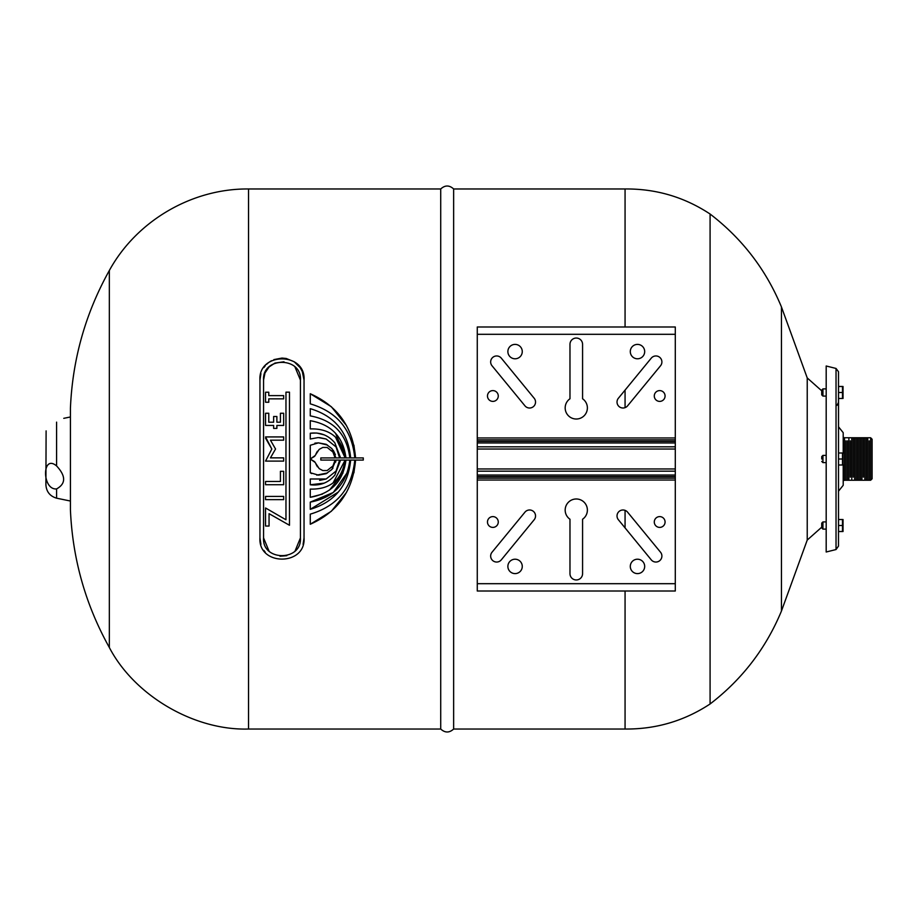 <?xml version="1.0" encoding="UTF-8"?>
<svg xmlns="http://www.w3.org/2000/svg" width="918" height="918" viewBox="0 0 918 918"><rect width="100%" height="100%" fill="white"/><g stroke="black" fill="none" stroke-linecap="round" stroke-linejoin="round"><path stroke-width="1.38" d="M872.1 477.153L872.1 439.217L870.643 437.76L870.643 480.24L869.197 480.24L869.197 440.847M843.206 437.324L844.514 437.76L844.514 480.24L845.96 480.24L845.96 477.153M845.96 440.847L845.96 480.24L847.417 480.24L847.417 477.153M847.417 440.847L847.417 480.24L848.863 480.24L848.863 437.76L844.514 437.76M850.32 440.847L850.32 477.153M853.224 440.847L853.224 437.76L851.766 437.76L851.766 480.24L848.863 480.24M854.669 440.847L854.669 437.76L853.224 437.76L853.224 477.153M856.127 440.847L856.127 437.76L854.669 437.76L854.669 480.24L851.766 480.24M857.584 440.847L857.584 437.76L856.127 437.76L856.127 480.24L854.669 480.24L854.669 477.153M859.03 440.847L859.03 437.76L857.584 437.76L857.584 480.24L856.127 480.24L856.127 477.153M860.487 440.847L860.487 437.76L859.03 437.76L859.03 480.24L857.584 480.24L857.584 477.153M863.39 440.847L863.39 437.76L860.487 437.76L860.487 480.24L859.03 480.24L859.03 477.153M861.933 437.76L861.933 480.24L860.487 480.24L860.487 477.153M864.836 440.847L864.836 437.76L863.39 437.76L863.39 477.153M866.294 440.847L866.294 437.76L864.836 437.76L864.836 480.24L861.933 480.24M867.74 440.847L867.74 437.76L866.294 437.76L866.294 480.24L864.836 480.24L864.836 477.153M870.643 437.76L867.74 437.76L867.74 480.24L866.294 480.24L866.294 477.153M869.197 477.153L869.197 480.24L867.74 480.24L867.74 477.153M872.1 439.217L872.1 478.783L870.643 480.24M268.779 395.612L283.662 395.612L283.662 398.86L268.779 398.86L268.779 402.245L265.543 402.245L265.543 392.227L268.779 392.227L268.779 395.612M273.644 428.408L273.644 425.436L265.543 425.436L265.543 413.261L268.779 413.261L268.779 422.2L273.644 422.2L273.644 416.497L276.88 416.497L276.88 422.2L280.415 422.2L280.415 413.261L283.662 413.261L283.662 425.436L276.88 425.436L276.88 428.408L273.644 428.408L276.88 428.408M275.549 449.017L270.443 457.864L283.662 457.864L283.662 461.1L265.543 461.1L271.808 449.017L265.543 436.934L283.662 436.934L283.662 440.17L270.443 440.17L275.549 449.017L270.443 457.864M265.543 438.161L271.808 449.017M265.543 499.644L283.662 499.644L265.543 499.644L265.543 496.409L283.662 496.409L283.662 499.644M265.543 526.037L265.543 507.975L285.968 519.772L285.968 392.158L289.48 392.158L289.48 525.268L269.054 513.678L269.054 526.037L265.543 526.037L269.054 526.037M265.543 481.48L280.415 481.48L280.415 471.313L283.662 471.313L283.662 484.727L265.543 484.727L265.543 481.48M265.543 484.727L283.662 484.727M625.066 326.992L625.066 188.97C655.945 188.683 684.289 197.026 710.084 214.02L710.084 703.98C742.169 679.354 765.956 648.372 781.459 611.021L781.459 306.979C765.968 269.617 742.18 238.634 710.084 214.02M625.066 188.97L453.641 188.97L453.641 729.03L625.066 729.03C655.945 729.294 684.289 720.951 710.084 703.98M625.066 729.03L625.066 591.008M625.066 527.896L625.066 510.351M625.066 407.649L625.066 390.104M781.459 611.021L807.232 540.059L807.232 377.941L781.459 306.979M109.334 647.5C85.5 604.675 72.522 558.775 70.422 509.8L70.422 408.2C72.511 359.225 85.477 313.325 109.334 270.5L109.334 647.5C134.464 695.695 194.203 730.671 248.526 729.03L440.72 729.03L440.72 188.97L248.526 188.97C191.896 188.442 136.564 220.848 109.334 270.5M259.955 380.109C258.05 351.835 305.946 351.835 304.042 380.109L304.042 537.891C305.946 566.165 258.05 566.165 259.955 537.891L259.955 380.109L260.919 373.66M300.438 380.109C302.033 356.459 261.963 356.459 263.558 380.109L263.558 537.891C261.963 561.541 302.033 561.541 300.438 537.891L300.438 380.109L295.011 367.039M304.042 380.109L302.32 371.583L300.197 367.67L294.185 361.738L286.221 358.479L281.998 358.066L273.897 359.604M271.487 360.74L269.938 361.658M268.217 362.908L266.587 364.343M265.302 365.72L263.856 367.579M263.558 380.109L264.992 372.983L269.1 366.925L274.987 363.058L283.983 361.772M259.955 537.891L260.919 544.34M263.822 550.352L265.222 552.188M303.078 544.34L304.042 537.891M300.438 537.891L295.148 550.811M286.806 555.688L280.013 556.228M268.963 550.938L263.558 537.891M315.058 462.385L310.273 459L310.273 445.276L318.466 442.866L326.165 444.312L331.949 448.65L335.931 457.921L339.614 457.921L336.057 446.94L326.165 439.011L318.225 437.565L310.273 439.011L310.273 433.239C320.187 432.045 328.38 435.247 334.841 442.866L340.589 457.921L345.145 457.921C341.829 438.093 330.205 428.419 310.273 428.901L310.273 420.708C331.341 424.357 343.229 436.761 345.937 457.921L349.827 457.921C346.901 434.306 333.716 420.295 310.273 415.888L310.273 408.671C334.806 416.061 348.266 432.481 350.642 457.921L354.761 457.921C352.087 429.945 337.262 411.918 310.273 403.851L310.273 393.742C337.927 406.089 353.028 427.478 355.564 457.921L363.287 457.921L363.287 460.079L355.564 460.079C353.028 490.522 337.927 511.911 310.273 524.258L310.273 514.149C337.262 506.082 352.087 488.055 354.761 460.079L350.642 460.079C348.266 485.519 334.806 501.939 310.273 509.329L310.273 502.112C333.716 497.705 346.901 483.694 349.827 460.079L345.937 460.079C343.229 481.239 331.341 493.643 310.273 497.292L310.273 489.099C330.205 489.581 341.829 479.907 345.145 460.079L340.589 460.079L334.841 475.134C328.38 482.753 320.187 485.955 310.273 484.761L310.273 478.989L326.165 478.989L336.057 471.06L339.614 460.079L335.931 460.079L331.949 469.35L326.165 473.688L318.466 475.134L310.273 472.724L310.273 459L314.61 461.651L319.189 468.628L322.792 470.555L327.129 470.555L332.913 465.988L335.093 460.079L320.818 460.079L320.818 457.921L335.093 457.921L332.913 452.012L327.129 447.445L322.792 447.445L319.189 449.372L314.61 456.349L310.273 459L315.058 455.615M347.429 472.357L333.28 492.496L310.273 502.112M310.273 509.329L338.34 492.037M354.761 460.079C352.087 488.055 337.262 506.082 310.273 514.149M310.273 524.258L331.329 511.28L346.534 492.358M353.935 472.793L355.564 460.079M345.145 460.079L333.027 483.04M310.273 497.292L322.447 494.102M329.505 490.074L343.022 472.977M363.287 460.079L363.287 457.921M355.564 457.921L353.935 445.207M346.534 425.642L331.329 406.72L310.273 393.742M310.273 403.851C337.262 411.918 352.087 429.945 354.761 457.921M338.122 425.7L334.45 421.821M310.273 415.888C333.716 420.295 346.901 434.306 349.827 457.921M345.937 457.921L335.506 433.239M335.437 437.002L345.145 457.921M322.792 447.445L327.129 447.445L332.913 452.012L335.093 457.921M315.93 453.951L317.41 451.208M310.273 484.761L324.203 483.143M339.614 460.079L336.057 471.06L326.165 478.989L319.636 480.389M331.387 469.913L332.982 468.134M335.678 462.098L335.931 460.079M316.779 475.134L327.451 472.954M310.273 472.724L311.604 473.585M327.451 445.046L318.466 442.866L314.897 443.142M317.41 466.792L315.93 464.049M335.414 454.754L333.234 450.21M335.093 460.079L332.913 465.988L327.129 470.555L322.792 470.555M319.636 437.611L326.165 439.011L336.057 446.94L339.614 457.921M320.818 457.921L320.818 460.079M324.203 434.857L316.825 433.032L310.273 433.239M477.268 583.687L477.268 591.008L675.292 591.008L675.292 583.687L477.268 583.687L477.268 480.022L675.292 480.022L675.292 583.687M492.874 516.604A5.405 5.405 0 0 1 497.545 524.706A5.405 5.405 0 0 1 488.192 524.706A5.405 5.405 0 0 1 492.874 516.604M659.686 516.604A5.405 5.405 0 0 1 664.357 524.706A5.405 5.405 0 0 1 655.004 524.706A5.405 5.405 0 0 1 659.686 516.604M582.574 573.612A6.3 6.3 0 0 1 576.274 579.958A6.3 6.3 0 0 1 569.975 573.612L569.975 519.232A11.096 11.096 0 0 1 567.967 502.731A11.096 11.096 0 0 1 584.594 502.731A11.096 11.096 0 0 1 582.574 519.232L582.574 573.612M618.548 519.944A5.978 5.978 0 0 1 619.202 511.337A5.978 5.978 0 0 1 627.763 512.37L660.535 552.234A6.001 6.001 0 0 1 659.709 560.68A6.001 6.001 0 0 1 651.264 559.854L618.548 519.944M637.482 559.211A7.206 7.206 0 0 1 643.725 570.009A7.206 7.206 0 0 1 631.251 570.009A7.206 7.206 0 0 1 637.482 559.211M515.067 559.211A7.206 7.206 0 0 1 521.309 570.009A7.206 7.206 0 0 1 508.836 570.009A7.206 7.206 0 0 1 515.067 559.211M524.786 512.37A5.978 5.978 0 0 1 533.358 511.337A5.978 5.978 0 0 1 534.012 519.944L501.297 559.854A6.001 6.001 0 0 1 492.851 560.68A6.001 6.001 0 0 1 492.025 552.234L524.786 512.37M675.292 334.313L477.268 334.313L477.268 326.992L675.292 326.992L675.292 476.58L477.268 476.58L477.268 480.022M675.292 476.58L675.292 480.022M675.292 475.042L477.268 475.042L477.268 476.58M675.292 471.163L477.268 471.163L477.268 475.042M675.292 468.96L477.268 468.96L477.268 471.163M675.292 449.04L477.268 449.04L477.268 468.96M675.292 446.836L477.268 446.836L477.268 449.04M675.292 442.958L477.268 442.958L477.268 446.836M675.292 441.42L477.268 441.42L477.268 442.958M675.292 437.978L477.268 437.978L477.268 441.42M477.268 334.313L477.268 437.978M492.874 401.396A5.405 5.405 0 0 1 488.192 393.294A5.405 5.405 0 0 1 497.545 393.294A5.405 5.405 0 0 1 492.874 401.396M659.686 401.396A5.405 5.405 0 0 1 655.004 393.294A5.405 5.405 0 0 1 664.357 393.294A5.405 5.405 0 0 1 659.686 401.396M534.012 398.056A5.978 5.978 0 0 1 533.358 406.663A5.978 5.978 0 0 1 524.786 405.63L492.025 365.766A6.001 6.001 0 0 1 492.851 357.32A6.001 6.001 0 0 1 501.297 358.146L534.012 398.056M627.763 405.63A5.978 5.978 0 0 1 619.202 406.663A5.978 5.978 0 0 1 618.548 398.056L651.264 358.146A6.001 6.001 0 0 1 659.709 357.32A6.001 6.001 0 0 1 660.535 365.766L627.763 405.63M569.975 398.768L569.975 344.388A6.3 6.3 0 0 1 576.274 338.042A6.3 6.3 0 0 1 582.574 344.388L582.574 398.768A11.096 11.096 0 0 1 584.594 415.269A11.096 11.096 0 0 1 567.967 415.269A11.096 11.096 0 0 1 569.975 398.768M637.482 358.789A7.206 7.206 0 0 1 631.251 347.991A7.206 7.206 0 0 1 643.725 347.991A7.206 7.206 0 0 1 637.482 358.789M515.067 358.789A7.206 7.206 0 0 1 508.836 347.991A7.206 7.206 0 0 1 521.309 347.991A7.206 7.206 0 0 1 515.067 358.789M56.595 488.927C41.872 490.235 41.872 453.492 56.595 465.942C65.97 476.04 65.97 483.694 56.595 488.927L56.595 498.187C49.939 496.179 46.382 491.715 45.9 484.773L46.107 430.886M56.595 465.942L56.595 422.131C41.872 433.273 41.872 433.273 56.595 422.131C65.97 417.265 65.97 417.265 56.595 422.131M807.232 540.059L821.725 527.184M821.725 523.444L821.725 527.919L822.93 529.112L822.93 521.917L821.725 523.122M843.034 519.519L843.034 531.522M842.495 525.521L842.495 531.522L838.536 531.522L838.536 525.521L842.495 525.521L842.495 519.519L838.536 519.519L838.536 525.521M821.725 394.878L822.93 396.083L822.93 388.888L821.725 390.081L821.725 394.556M843.034 386.478L843.034 398.481M842.495 392.479L842.495 386.478L838.536 386.478L838.536 398.481L842.495 398.481L842.495 392.479L838.536 392.479M821.725 461.398L822.93 462.603L822.93 455.397L821.725 456.602L821.725 459M843.034 452.999L843.034 465.001M842.495 465.001L842.495 459L838.536 459L838.536 465.001L842.495 465.001M842.495 459L842.495 452.999L838.536 452.999L838.536 459M826.189 552.005L826.189 365.995L836.034 368.451L838.501 371.756L838.49 546.095L836.034 549.549L826.189 552.005M836.034 549.549L836.034 368.451M453.641 729.03C449.338 732.966 445.023 732.966 440.72 729.03M838.49 396.989L838.501 426.79L843.206 432.699L843.206 453.297M843.206 464.703L843.206 485.301L838.49 491.21L838.536 520.713M248.526 729.03L248.526 188.97M675.292 478.152L477.268 478.152M675.292 439.848L477.268 439.848M843.206 480.676L844.514 480.24M851.766 437.76L848.863 437.76M56.595 498.187L70.422 501.033M63.767 418.333L70.422 416.967M807.232 377.941L821.725 390.816M826.189 521.917L822.93 521.917M826.189 529.112L822.93 529.112M838.49 530.019L838.536 387.683M826.189 388.888L822.93 388.888M826.189 396.083L822.93 396.083M826.189 455.397L822.93 455.397M826.189 462.603L822.93 462.603M836.986 405.377L838.49 402.451M453.641 188.97C449.338 185.034 445.023 185.034 440.72 188.97"/></g></svg>
